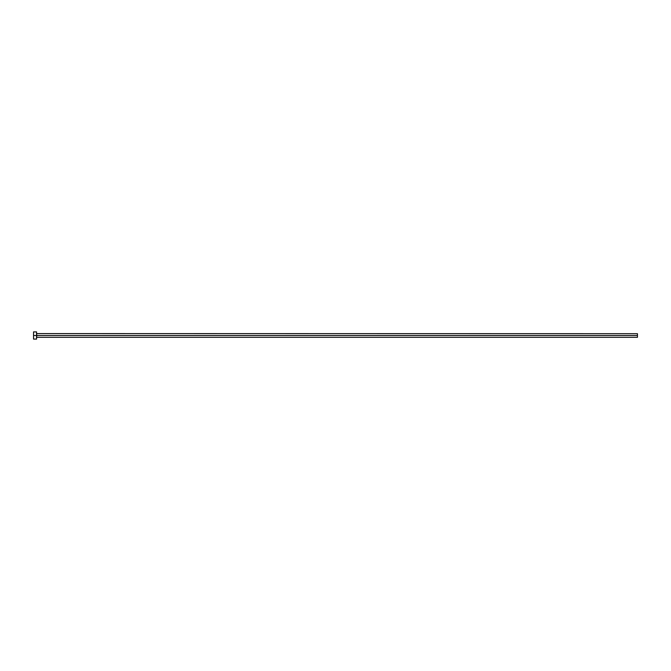 <?xml version="1.0" encoding="UTF-8"?>
<svg xmlns="http://www.w3.org/2000/svg" width="671" height="671" viewBox="0 0 671 671"><rect width="100%" height="100%" fill="white"/><g stroke="black" fill="none" stroke-linecap="round" stroke-linejoin="round"><path stroke-width="1.01" d="M33.55 339.107L33.55 331.893L33.55 335.5L637.45 335.5L637.45 337.303L637.45 335.5L36.679 335.5L36.679 333.697L36.679 335.5L33.55 335.5L33.55 339.107L36.553 339.107L36.553 331.893L36.553 339.107M36.553 337.421L36.679 335.5L36.679 337.303L637.45 337.303M637.45 335.5L637.45 333.697L637.45 335.5M637.45 333.697L36.553 333.579M33.55 331.893L36.553 331.893"/></g></svg>
